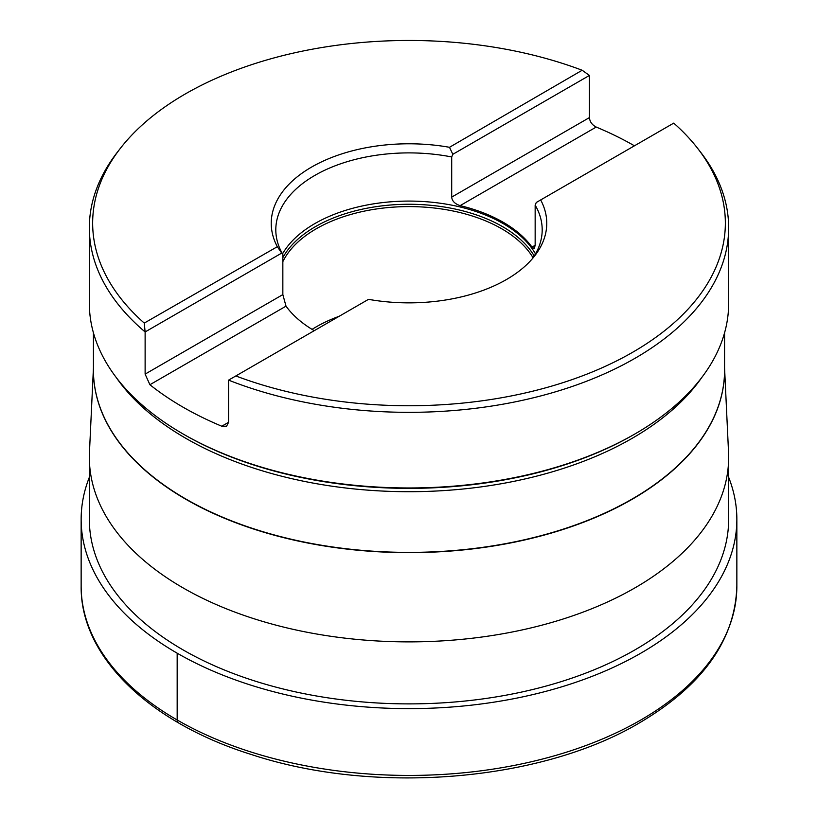 <?xml version="1.0" encoding="UTF-8"?>
<svg xmlns="http://www.w3.org/2000/svg" width="818" height="818" viewBox="0 0 818 818"><rect width="100%" height="100%" fill="white"/><g stroke="black" fill="none" stroke-linecap="round" stroke-linejoin="round"><path stroke-width="1.23" d="M724.564 367.855L728.541 452.313A319.654 184.551 0 0 1 728.654 457.334A319.654 184.551 0 0 1 635.034 587.825A319.654 184.551 180 0 1 286.668 627.835A319.654 184.551 180 0 1 89.346 457.334A319.654 184.551 180 0 1 89.459 452.313L93.436 367.855M728.654 457.334L728.654 519.338A319.654 184.551 180 0 1 635.034 649.84A319.654 184.551 180 0 1 286.668 689.84A319.654 184.551 180 0 1 89.346 519.338L89.346 457.334M89.346 477.283A327.854 189.285 0 0 0 81.146 519.338A327.854 189.285 0 0 0 283.539 694.216A327.854 189.285 0 0 0 640.831 653.183A327.854 189.285 0 0 0 736.854 519.338A327.854 189.285 0 0 0 728.654 477.283M182.966 433.908L184.162 434.593A317.957 183.569 180 0 0 633.827 434.603L633.838 434.593A317.957 183.569 180 0 1 633.827 434.603L635.034 433.908A319.654 184.551 180 0 1 182.966 433.908A319.654 184.551 180 0 1 89.346 303.406L89.346 227.782A319.654 184.551 180 0 1 117.189 152.445L120.215 148.539A316.351 182.639 180 0 1 582.171 70.256L589.42 75.44L589.42 117.598C589.819 121.77 592.079 124.929 596.22 127.056A319.654 184.551 180 0 1 634.451 145.808M633.838 434.593L635.034 433.908A319.654 184.551 0 0 0 728.654 303.406L728.654 227.782A319.654 184.551 0 0 0 700.811 152.445L697.785 148.539A316.351 182.639 180 0 1 614.246 362.088A316.351 182.639 180 0 1 235.829 375.953L228.58 380.135L228.58 422.292L226.576 426.229L221.78 426.219A319.654 184.551 180 0 1 149.909 384.726L145.123 374.112L145.123 331.944A319.654 184.551 180 0 1 89.346 227.782M228.58 380.135A319.654 184.551 180 0 0 635.034 358.284A319.654 184.551 0 0 0 728.654 227.782M596.22 127.056L460.125 205.635C454.849 203.856 452.047 201.013 451.7 197.107L451.7 156.954A133.191 76.892 180 0 0 314.818 175.42A133.191 76.892 0 0 0 275.809 229.786A133.191 76.892 0 0 0 282.844 254.449L281.719 253.079L145.123 331.944L144.265 323.079A316.351 182.639 180 0 1 120.215 148.539M282.844 254.449L282.844 294.603L286.014 306.157L149.909 384.726M451.7 156.954L452.824 154.305L589.42 75.44M314.245 330.676A133.191 76.892 180 0 1 286.014 306.157M235.829 375.953L368.509 299.347A137.761 79.54 0 0 0 534.757 255.789A137.761 79.54 0 0 0 540.678 199.94L536.281 202.486L535.156 205.134A133.191 76.892 180 0 1 542.191 229.786A133.191 76.892 180 0 1 532.569 258.488M452.824 154.305L449.491 147.301A137.761 79.54 0 0 0 311.586 167.077A137.761 79.54 0 0 0 277.322 246.699L281.719 253.079M460.125 205.635A133.191 76.892 180 0 1 531.986 247.118L534.277 248.57L535.156 245.288L531.986 247.118M535.156 205.134L535.156 245.288M697.785 148.539A316.351 182.639 180 0 0 673.735 123.119L540.678 199.94M449.491 147.301L582.171 70.256M144.265 323.079L277.322 246.699M533.06 257.772A131.146 75.716 180 0 0 316.269 228.774A131.146 75.716 0 0 0 282.844 261.637M312.067 329.378A131.146 75.716 0 0 1 316.269 326.832A131.146 75.716 180 0 1 339.184 316.28M177.169 653.183L177.169 719.993A6.155 3.548 120 0 0 178.457 722.815M724.564 369.327A315.564 182.189 180 0 1 632.14 499.287A315.564 182.189 180 0 1 287.333 538.561A315.564 182.189 180 0 1 93.436 369.327M724.564 332.865L724.564 370.206A315.564 182.189 180 0 1 632.13 499.031A315.564 182.189 180 0 1 288.243 538.52A315.564 182.189 180 0 1 93.436 370.206L93.436 332.865M701.854 377.384A315.564 182.189 180 0 1 632.13 438.346A315.564 182.189 180 0 1 116.146 377.384M282.844 294.603L145.123 374.112M589.42 117.598L451.7 197.107M535.483 253.887A133.191 76.892 180 0 0 314.818 223.6A133.191 76.892 0 0 0 282.517 253.887M228.58 422.292L221.78 426.219M282.844 257.629A132.311 76.391 0 0 1 315.441 226.637A132.311 76.391 180 0 1 534.226 255.983M81.146 586.148A327.854 189.285 180 0 0 283.539 761.026A327.854 189.285 180 0 0 640.831 719.993A327.854 189.285 0 0 0 736.854 586.148C735.178 639.942 702.744 685.494 639.553 722.815C540.565 781.711 374.378 795.178 251.535 754.574C148.866 722.539 80.256 656.292 81.146 586.148L81.146 519.338M736.854 586.148L736.854 519.338"/></g></svg>
